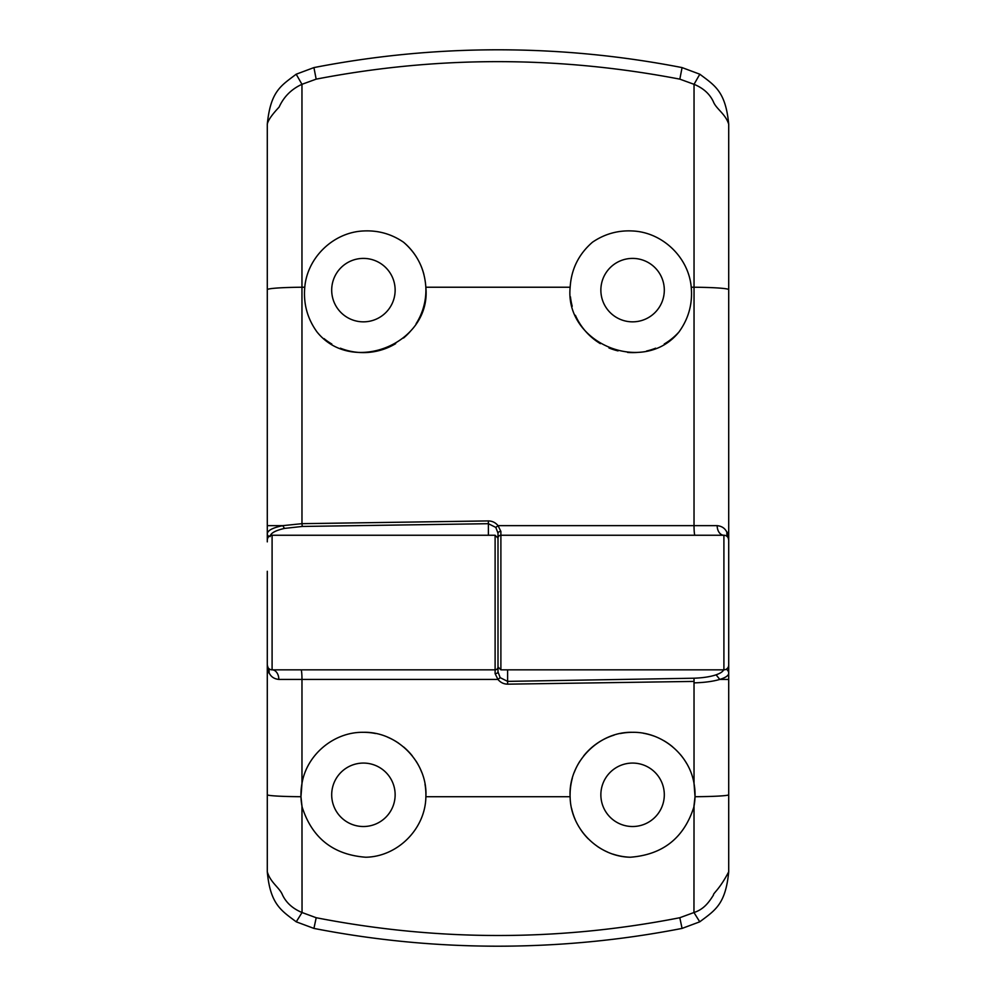 <?xml version="1.0" encoding="UTF-8"?>
<svg xmlns="http://www.w3.org/2000/svg" width="996" height="996" viewBox="0 0 996 996"><rect width="100%" height="100%" fill="white"/><g stroke="black" fill="none" stroke-linecap="round" stroke-linejoin="round"><path stroke-width="1.49" d="M600.862 794.796A31.723 31.723 0 0 1 632.585 763.073A31.723 31.723 0 0 1 664.307 794.796A31.723 31.723 0 0 1 632.585 826.518A31.723 31.723 0 0 1 600.862 794.796M331.693 794.796A31.723 31.723 0 0 1 363.416 763.073A31.723 31.723 0 0 1 395.138 794.796A31.723 31.723 0 0 1 363.416 826.518A31.723 31.723 0 0 1 331.693 794.796M267.289 571.293C267.289 530.208 267.289 530.208 267.289 571.293L267.289 665.029A4.806 4.806 0 0 0 272.095 669.835L272.095 535.25L495.112 535.25L495.112 669.835A2.888 2.888 0 0 0 498 666.947L498 570.335M570.098 794.796A62.487 62.487 0 0 1 572.351 778.175M574.319 772.211A62.487 62.487 0 0 1 579.971 761.093M583.619 755.976A62.487 62.487 0 0 1 614.121 735.11M620.197 733.554A62.487 62.487 0 0 1 632.585 732.309C661.917 731.799 689.207 754.482 694.025 783.479A62.487 62.487 0 0 1 693.826 807.171C683.891 838.084 662.689 854.767 630.231 857.232A62.487 62.487 0 0 1 612.976 854.132M643.404 733.255A62.487 62.487 0 0 1 653.837 736.044M663.685 740.601A62.487 62.487 0 0 1 672.537 746.763M680.243 754.395A62.487 62.487 0 0 1 686.481 763.197M425.006 784.25A62.487 62.487 0 0 1 425.877 796.725C425.516 828.647 397.79 856.685 365.769 857.232C333.324 854.792 312.134 838.097 302.174 807.171A62.487 62.487 0 0 1 301.975 783.479C306.756 754.545 334.083 731.774 363.416 732.309A62.487 62.487 0 0 1 375.791 733.554M387.743 737.239A62.487 62.487 0 0 1 398.674 743.215M403.679 747.012A62.487 62.487 0 0 1 412.356 755.952M416.017 761.068A62.487 62.487 0 0 1 421.669 772.174M728.711 665.116L728.711 679.446L719.797 679.434C712.937 681.438 704.346 682.584 694.025 682.87L694.025 783.479L695.034 796.713L693.826 807.171M363.416 732.309C397.416 731.375 427.857 762.6 425.877 796.725L570.123 796.725C568.118 762.675 598.571 731.363 632.585 732.309M267.289 794.733L267.289 871.799C270.514 882.792 279.677 887.635 282.565 895.105C286.313 902.849 292.799 908.663 302.037 912.523L301.975 806.125L300.966 796.713L301.975 783.479L301.975 679.421L278.83 679.421C274.112 678.936 270.862 676.695 269.069 672.711L267.289 665.029L267.289 794.733A38.446 1.992 180 0 0 300.966 796.713M728.711 679.446L728.711 871.799C725.549 904.555 715.028 910.282 699.752 921.823L682.073 928.409C621.492 940.224 560.125 946.15 498 946.2C436.049 946.175 374.683 940.249 313.927 928.409L296.248 921.823C281.146 910.506 270.252 904.206 267.289 871.799M723.905 668.64C723.843 670.943 721.241 672.997 716.099 674.815C710.372 676.745 703.014 677.878 694.025 678.214L507.611 681.376L500.179 677.654L498 671.889L498 666.947L500.888 669.835L500.888 535.25A2.888 2.888 0 0 0 498 538.139L498 634.738M498 651.085L498 671.889A2.888 1.743 -0 0 1 495.112 673.632L497.95 679.421L500.179 677.654M495.112 673.632L495.112 669.835L272.095 669.835A4.806 4.806 0 0 1 267.289 665.029L268.036 667.581A9.611 8.279 147.8 0 1 269.069 672.711L267.289 672.711M296.248 921.823L302.037 912.523L316.193 917.727L313.927 928.409M682.073 928.409L679.807 917.727C559.055 941.419 437.842 941.419 316.193 917.727M699.752 921.823L693.963 912.523L679.807 917.727M728.711 871.799C719.261 889.926 713.012 893.25 713.435 895.105C709.164 901.816 704.135 909.273 693.963 912.523L694.025 806.125M726.246 669.225A4.806 4.619 0 0 1 728.711 673.259C728.636 675.562 725.673 677.616 719.797 679.434L716.099 674.815M507.611 669.835L507.624 684.165L694.025 681.413L694.025 678.625M694.025 682.87L694.025 681.413M607.485 852.016A62.487 62.487 0 0 1 597.276 846.351M588.275 838.856A62.487 62.487 0 0 1 580.867 829.855M575.215 819.571A62.487 62.487 0 0 1 571.604 808.453M302.174 807.171L301.975 806.125M630.231 857.232C598.372 856.672 570.471 828.809 570.123 796.725M272.095 669.835A9.611 6.723 -90 0 1 278.83 679.421M507.624 684.165C503.69 684.078 500.465 682.497 497.95 679.421L301.975 679.421A9.611 0.946 90 0 0 301.029 669.835M691.224 287.234C692.718 303.668 688.634 318.583 678.973 331.979C643.802 375.865 564.433 343.657 570.16 287.234C571.293 269.157 578.713 254.154 592.446 242.227C604.597 233.936 617.981 230.188 632.585 230.972C662.452 232.267 688.709 257.379 691.224 287.234L694.038 287.234L694.025 525.651L717.17 525.651C721.888 526.137 725.138 528.378 726.931 532.362L728.711 540.056A4.806 4.806 0 0 0 723.905 535.25L723.905 669.835A4.806 4.806 0 0 0 728.711 665.029L728.711 124.201C725.499 113.818 716.049 108.888 713.298 101.555C709.638 93.836 703.213 88.084 694.038 84.311L694.038 287.234A38.446 2.465 0 0 1 728.711 289.687M267.289 541.861L267.289 124.201C270.601 91.047 281.021 85.781 296.186 74.214L313.927 67.591C374.807 55.739 436.161 49.812 498 49.8C559.839 49.812 621.193 55.739 682.073 67.591L699.815 74.214C714.804 85.556 725.598 91.383 728.711 124.201M363.416 321.845A31.723 31.723 0 0 1 331.693 290.122A31.723 31.723 0 0 1 363.416 258.4A31.723 31.723 0 0 1 395.138 290.122A31.723 31.723 0 0 1 363.416 321.845M632.585 321.845A31.723 31.723 0 0 1 600.862 290.122A31.723 31.723 0 0 1 632.585 258.4A31.723 31.723 0 0 1 664.307 290.122A31.723 31.723 0 0 1 632.585 321.845M723.905 669.835L500.888 669.835M395.661 343.645A62.487 62.487 0 0 1 340.408 348.214M331.805 344.018A62.487 62.487 0 0 1 323.986 338.59M403.554 242.227C417.237 254.055 424.657 269.057 425.84 287.234C431.592 343.495 352.323 375.965 317.027 331.979C307.378 318.633 303.294 303.718 304.776 287.234C307.303 257.416 333.498 232.267 363.416 230.972C378.094 230.201 391.465 233.96 403.554 242.227A62.487 62.487 0 0 1 416.228 256.719M637.067 352.447A62.487 62.487 0 0 1 627.53 352.397M618.043 350.891A62.487 62.487 0 0 1 608.954 347.965M600.364 343.657A62.487 62.487 0 0 1 575.402 315.321M572.214 306.258A62.487 62.487 0 0 1 570.459 296.87M270.177 536.595C270.377 533.271 275.157 530.544 284.483 528.415L302.249 526.448L488.389 523.697L495.809 527.419L498 533.184L498 538.139L495.112 535.25M728.288 538.077L727.964 537.491A9.611 8.279 -32.2 0 1 726.931 532.362L728.711 532.362M699.815 74.214L694.038 84.311L679.832 79.145L682.073 67.591M313.927 67.591L316.168 79.145C436.995 55.813 558.221 55.813 679.832 79.145M296.186 74.214L301.962 84.311L316.168 79.145M267.289 124.201C267.949 120.466 271.883 114.777 279.104 107.12C283.81 96.724 291.43 89.13 301.962 84.311L301.962 287.234L304.776 287.234M267.289 525.639L282.752 525.651L301.975 523.672L301.962 287.234A38.446 2.465 0 0 0 267.289 289.687M269.02 536.358A2.888 2.776 180 0 1 267.289 533.819C267.513 530.495 272.667 527.768 282.752 525.651L284.483 528.415M488.389 535.25L488.376 520.92L301.975 523.672L302.249 526.448M717.17 525.651A9.611 6.723 90 0 0 723.905 535.25L500.888 535.25L500.888 531.441A2.888 1.743 180 0 0 498 533.184M419.403 262.371A62.487 62.487 0 0 1 423.898 274.398M570.16 287.234L425.84 287.234A62.487 62.487 0 0 1 416.116 323.7M410.34 331.382A62.487 62.487 0 0 1 403.505 338.055M678.973 331.979A62.487 62.487 0 0 1 664.245 343.994M655.642 348.189A62.487 62.487 0 0 1 646.553 351.028M488.376 520.92C492.31 521.008 495.535 522.589 498.037 525.651L495.809 527.419M500.888 531.441L498.037 525.651L694.025 525.651A9.611 0.946 90 0 0 694.971 535.25M728.711 794.733A38.446 1.992 180 0 1 695.034 796.713M272.095 535.25C269.194 535.549 267.588 537.155 267.289 540.056M267.712 666.996L267.289 665.029"/></g></svg>
